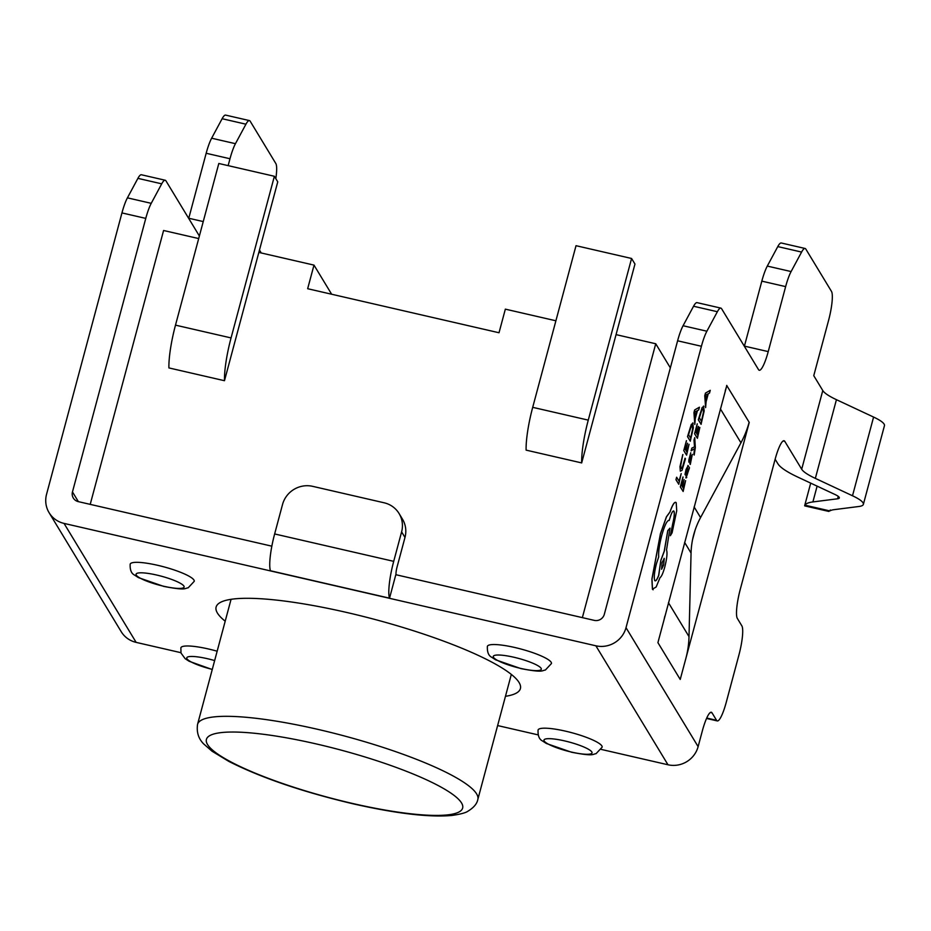 <?xml version="1.0" encoding="UTF-8"?>
<svg xmlns="http://www.w3.org/2000/svg" width="931" height="931" viewBox="0 0 931 931"><rect width="100%" height="100%" fill="white"/><g stroke="black" fill="none" stroke-linecap="round" stroke-linejoin="round"><path stroke-width="1.4" d="M626.016 627.68L698.122 746.639A24.869 23.997 148.8 0 1 667.981 764.77L595.875 645.8A24.869 23.997 -31.2 0 0 626.016 627.68L701.415 346.274A24.869 4.632 -77 0 1 706.885 331.215L717.37 311.722A24.869 4.632 -77 0 1 720.873 308.114L697.051 302.633A24.869 4.632 -77 0 0 693.56 306.241L683.075 325.734A24.869 4.632 -77 0 0 677.605 340.793L604.312 614.32A8.286 7.995 148.8 0 1 594.269 620.372L395.815 574.695L582.364 617.625L655.738 343.76L670.355 367.861M555.9 320.776L505.347 309.15L499.016 332.751L307.661 288.715L313.991 265.114L258.841 252.417L224.476 380.709L168.907 367.92A43.326 8.065 103 0 1 175.494 325.14L218.808 163.484L274.377 176.273L231.063 337.918A43.326 8.065 103 0 0 224.476 380.709M655.738 343.76L616.054 334.625L581.677 462.916L526.108 450.127A43.326 8.065 103 0 1 532.707 407.336L576.021 245.691L631.579 258.481L588.264 420.125A43.326 8.065 103 0 0 581.677 462.916M331.645 294.231L313.991 265.114M198.687 238.569L163.588 230.492L90.214 504.369L271.84 546.171L78.297 501.623A8.286 7.995 148.8 0 1 72.467 491.929L145.771 218.389A24.869 4.632 -77 0 1 151.229 203.33L161.715 183.838A24.869 4.632 -77 0 1 165.218 180.242A24.869 4.632 -77 0 1 165.962 180.87L199.374 236.009M274.377 176.273L277.752 181.848L258.841 252.417M631.579 258.481L634.965 264.055L616.054 334.625M505.463 696.307A157.514 29.105 -165 0 0 520.406 688.579A157.514 29.105 -165 0 0 346.856 612.493A157.514 29.105 -165 0 0 216.12 607.035A157.514 29.105 -165 0 0 225.197 621.198M694.735 437.628L693.991 440.107L694.549 446.845L691.849 448.09L691.128 450.779L694.619 448.649L694.2 455.026L695.329 447.59L694.735 437.628L693.991 440.107M694.538 448.695L693.816 454.503M688.137 465.709L686.066 469.445L684.983 474.473L685.402 475.043L687.59 468.165L686.007 477.975L689.487 467.816L687.881 465.477M686.741 477.487L685.926 477.952L686.659 477.463L685.926 477.952L687.357 467.99M685.6 480.629L683.494 488.472L682.574 486.948L684.099 479.558L682.26 486.424L681.376 484.981L682.97 477.021L680.317 486.913L683.145 491.475L685.6 480.629L683.435 488.379M684.099 479.558L682.202 486.331M685.111 458.227L682.353 467.944L681.061 468.537L680.782 465.163L682.795 454.537L679.979 466.617L680.305 471.156L682.039 470.353L685.449 458.797L685.03 458.215L682.272 467.932L680.98 468.526M698.122 746.639L702.335 730.905A24.869 4.632 103 0 1 711.296 712.238A24.869 4.632 103 0 1 712.04 712.867L716.556 720.303A24.869 4.632 -77 0 0 717.301 720.931A24.869 4.632 -77 0 0 726.261 702.265L738.911 655.052A24.869 4.632 -77 0 0 741.856 625.865L737.352 618.428A24.869 4.632 103 0 1 740.296 589.242L775.092 459.39A24.869 4.632 103 0 1 784.042 440.735A24.869 4.632 103 0 1 784.798 441.364L801.696 469.236A53.882 9.95 -165 0 0 815.347 478.383L852.505 495.769A41.453 7.657 15 0 1 863.363 504.381A41.453 7.657 15 0 1 858.999 506.476L834.292 509.629A53.882 9.95 -165 0 0 829.835 510.91L830.266 509.99M720.873 308.114A24.869 4.632 -77 0 1 721.618 308.743L758.521 369.642A24.869 4.632 103 0 0 759.265 370.259A24.869 4.632 103 0 0 768.226 351.604L785.636 286.62A24.869 4.632 -77 0 1 791.106 271.561L801.591 252.068A24.869 4.632 -77 0 1 805.094 248.472A24.869 4.632 -77 0 1 805.839 249.101L831.476 291.391A24.869 4.632 -77 0 1 828.532 320.578L813.764 375.67L822.783 390.543A53.882 9.95 -165 0 0 836.434 399.678L873.592 417.065A41.453 7.657 15 0 1 884.45 425.688L863.363 504.381M664.815 616.264A95.334 92.006 148.8 0 1 663.57 621.536L726.832 385.446A95.334 92.006 148.8 0 1 725.272 390.648M726.68 385.411L749.246 422.43L680.224 679.444L657.914 642.634L663.57 621.536M681.189 473.623L679.141 481.28L676.616 477.242L675.953 479.721L678.78 484.271L681.189 473.623L679.071 481.176M689.045 444.285L686.938 452.14L686.019 450.616L687.543 443.226L685.705 450.092L684.82 448.637L686.415 440.689L683.761 450.581L686.589 455.131L689.045 444.285L686.88 452.047M687.543 443.226L685.647 449.999M693.036 423.198L691.279 424.478L687.509 436.627L690.255 441.154L693.362 427.806L692.734 422.907M699.437 407.196L694.654 409.954L693.944 412.608L694.805 424.478L695.282 418.647L697.424 410.652L698.704 409.931L699.437 407.196L694.724 409.966L694.014 412.619L694.805 424.478M691.244 457.226L690.29 464.441L692.303 454.409L689.487 459.623M689.417 462.009L688.847 462.16L688.847 459.926L690.744 452.78L688.928 462.172L691.675 456.935L689.859 463.836M692.303 454.409L690.604 457.342M699.856 427.434L697.75 435.277L696.83 433.753L698.669 426.887L696.504 433.241L695.632 431.786L697.226 423.838L694.573 433.73L697.4 438.28L699.856 427.434L697.691 435.184M698.355 426.375L696.446 433.136M703.836 406.335L702.09 407.627L698.308 419.765L701.055 424.303L704.173 410.943L703.533 406.056M710.248 390.333L705.454 393.103L704.744 395.745L705.617 407.615L706.094 401.796L708.235 393.79L709.515 393.08L710.248 390.333L705.535 393.115L704.825 395.768L705.617 407.615M675.627 502.275L676.209 502.705C674.754 501.297 672.694 504.393 670.017 511.992L666.503 516.821L660.51 533.719L651.979 579.117L652.491 589.207L653.143 589.788M676.127 502.682C674.672 501.274 672.613 504.381 669.948 511.98L666.421 516.798L660.428 533.696L651.898 579.094L652.41 589.195L653.108 589.777M673.578 510.91L673.881 511.177C674.626 513.109 674.253 517.229 672.764 523.525L670.355 535.697L672.101 532.753L676.709 510.816L676.209 502.705M668.982 520.301L669.575 519.335C671.402 512.993 672.857 510.281 673.951 511.2C674.707 513.132 674.335 517.24 672.845 523.548L670.355 535.697M652.41 589.195L656.157 586.995L660.021 577.616C661.452 576.778 663.047 573.193 664.827 566.839C666.933 558.344 667.504 552.711 666.526 549.953L670.017 528.121L667.76 530.635L664.222 551.187L660.824 560.334L658.671 575.3C656.937 579.838 655.61 581.572 654.679 580.525M389.53 598.168A32.073 5.97 -77 0 1 393.708 561.346L274.645 533.952A32.073 5.97 -77 0 0 270.456 570.761L389.53 598.168L395.815 574.695M595.875 645.8L64.041 523.408A24.869 23.997 -31.2 0 1 49.099 512.69A24.869 23.997 -31.2 0 1 46.55 494.314L121.949 212.92A24.869 4.632 -77 0 1 127.419 197.849L137.904 178.356A24.869 4.632 -77 0 1 141.396 174.76L165.218 180.242M497.62 725.563L538.106 734.873M601.217 749.408L667.981 764.77M64.041 523.408L136.135 642.378L180.893 652.678M136.135 642.378A24.869 23.997 148.8 0 1 121.193 631.649L49.099 512.69M188.714 218.413A24.869 4.632 103 0 0 188.76 218.25L206.17 153.266A24.869 4.632 -77 0 1 211.64 138.207L222.125 118.714A24.869 4.632 -77 0 1 225.616 115.107L249.438 120.588A24.869 4.632 -77 0 1 250.183 121.216L275.82 163.519A24.869 4.632 -77 0 1 275.82 178.659M228.142 165.625L229.992 158.747A24.869 4.632 -77 0 1 235.45 143.688L245.935 124.195A24.869 4.632 -77 0 1 249.438 120.588M259.481 250.055L261.25 252.976M695.131 530.053L692.559 539.643M744.369 346.285A24.869 4.632 103 0 0 744.416 346.123L761.826 281.139A24.869 4.632 -77 0 1 767.295 266.08L777.781 246.587A24.869 4.632 -77 0 1 781.272 242.991L805.094 248.472M828.893 511.445L804.71 505.882L804.919 505.172A78.751 14.547 -165 0 1 812.891 501.937L837.597 498.783A16.583 3.061 15 0 0 839.343 497.945A16.583 3.061 15 0 0 835.002 494.501L797.844 477.114A78.751 14.547 -165 0 1 777.885 463.754L775.139 459.227M749.141 422.243A95.334 92.006 148.8 0 1 740.948 442.795L700.566 517.566A80.054 77.25 -31.2 0 0 691.058 553.037L689.01 636.629A95.334 92.006 148.8 0 1 685.879 658.345M399.062 513.505L402.436 519.079A24.869 23.997 148.8 0 1 404.985 537.455L401.61 531.88A24.869 23.997 -31.2 0 0 399.062 513.505A24.869 23.997 -31.2 0 0 384.119 502.787L312.676 486.343A24.869 23.997 -31.2 0 0 282.535 504.474L274.645 533.952M396.047 574.753A7.204 1.338 -77 0 1 397.083 566.921L404.985 537.455M393.708 561.346L401.61 531.88M676.697 477.254L675.953 479.721M676.034 479.733L678.78 484.271M682.877 454.549L680.061 466.64L680.305 471.156M686.496 440.7L683.761 450.581M683.843 450.604L686.589 455.131M693.118 423.209L691.361 424.501L687.578 436.639L690.337 441.178M690.627 438.082L692.594 429.191L692.42 425.839L691.081 426.666L688.568 434.684L690.686 438.175L692.676 429.214L692.105 425.56M695.189 417.356L696.912 410.908L694.701 411.956L695.189 417.356M695.166 417.111L696.819 410.955M683.051 477.044L680.317 486.913M680.398 486.936L683.145 491.475M688.218 465.733L686.147 469.457L685.402 475.043M686.554 474.438L687.043 475.171L687.625 473.472L687.858 468.596L686.554 474.438M686.636 475.485L688.09 470.586L687.834 468.677M689.929 463.859L690.29 464.441M690.686 457.365L689.883 459.425L689.568 458.599L690.744 452.78M694.072 440.13L694.468 446.298M694.375 446.961L691.849 448.09M691.931 448.114L691.209 450.802M697.296 423.849L694.573 433.73M694.654 433.741L697.4 438.28M703.917 406.358L702.172 407.65L698.39 419.788L701.136 424.327M703.149 408.965L701.893 409.815L699.367 417.833L701.485 421.324L703.475 412.352L703.231 408.977L703.405 412.34L701.427 421.231M705.989 400.493L707.723 394.046L705.523 395.047L705.989 400.493M705.977 400.249L707.618 394.104M670.017 528.121L667.841 530.647L664.303 551.21L660.894 560.357L658.752 575.311C657.018 579.85 655.692 581.596 654.749 580.548C653.783 577.779 654.342 572.158 656.46 563.662L658.694 556.913C658.345 551.874 659.357 544.751 661.72 535.511C664.722 524.991 667.248 519.952 669.284 520.429L669.028 520.313M663.617 565.036L664.28 558.449L662.092 562.522L661.604 569.248L663.617 565.036L664.071 558.309M661.557 569.237L663.535 565.012M157.7 565.315A33.155 6.121 15 0 1 194.23 581.328L188.167 587.822C184.396 588.287 186.537 590.766 163.728 586.402L138.44 577.616L134.448 575.032C131.318 573.449 129.886 569.83 130.177 564.163A33.155 6.121 15 0 1 157.7 565.315M163.472 586.193A24.869 4.597 -165 0 0 183.907 586.099A24.869 4.597 -165 0 0 156.711 575.044A24.869 4.597 -165 0 0 136.275 575.137A24.869 4.597 -165 0 0 163.472 586.193M514.901 647.522A33.155 6.121 15 0 1 551.443 663.535L545.38 670.029C541.609 670.483 543.739 672.973 520.929 668.609L495.641 659.823L491.661 657.239C488.519 655.657 487.099 652.037 487.379 646.37A33.155 6.121 15 0 1 514.901 647.522M520.685 668.4A24.869 4.597 -165 0 0 541.109 668.307A24.869 4.597 -165 0 0 513.924 657.251A24.869 4.597 -165 0 0 493.488 657.344A24.869 4.597 -165 0 0 520.685 668.4M565.594 731.172A33.155 6.121 15 0 1 602.136 747.186L596.073 753.668C592.302 754.133 594.444 756.612 571.622 752.26L546.346 743.473L542.354 740.89C539.224 739.307 537.792 735.688 538.071 730.02A33.155 6.121 15 0 1 565.594 731.172M571.378 752.05A24.869 4.597 -165 0 0 591.813 751.957A24.869 4.597 -165 0 0 564.617 740.901A24.869 4.597 -165 0 0 544.181 740.995A24.869 4.597 -165 0 0 571.378 752.05M212.245 669.529L189.133 661.266L185.153 658.683L180.998 653.027L180.87 647.813A33.155 6.121 15 0 1 208.393 648.965A33.155 6.121 15 0 1 217.156 651.211M214.642 660.568A24.869 4.597 -165 0 0 207.415 658.694A24.869 4.597 -165 0 0 186.863 658.566A24.869 4.597 -165 0 0 212.28 669.389M352.546 803.465A132.644 24.509 -165 0 0 461.532 802.953A132.644 24.509 -165 0 0 316.493 743.985A132.644 24.509 -165 0 0 207.52 744.497A132.644 24.509 -165 0 0 352.546 803.465M477.824 799.473C477.033 803.721 473.786 807.596 468.06 811.122C465.849 812.798 460.414 814.241 451.756 815.475C429.121 817.465 396.175 813.566 352.919 803.779C302.4 791.816 261.052 777.699 228.898 761.442L212.059 751.224L203.726 743.974C198.501 738.737 196.441 732.208 197.558 724.365A145.073 26.801 15 0 1 317.971 729.392A145.073 26.801 15 0 1 477.824 799.473L511.328 674.405M231.063 337.918L175.494 325.14M588.264 420.125L532.707 407.336M822.783 390.543L801.696 469.236M145.771 218.389L121.949 212.92M677.605 340.793L701.415 346.274M245.935 124.195L222.125 118.714M235.45 143.688L211.64 138.207M229.992 158.747L206.17 153.266M203.249 221.578L188.76 218.25M161.715 183.838L137.904 178.356M151.229 203.33L127.419 197.849M72.467 491.929L78.355 501.634M683.075 325.734L706.885 331.215M693.56 306.241L717.37 311.722M744.416 346.123L768.226 351.604M761.826 281.139L785.636 286.62M767.295 266.08L791.106 271.561M777.781 246.587L801.591 252.068M783.099 440.968L784.798 441.364M706.722 718.045L716.556 720.303M710.353 712.471L712.04 712.867M812.891 501.937L817.115 486.133M804.919 505.172L829.835 510.91M837.597 498.783L838.249 496.351M873.592 417.065L852.505 495.769M836.434 399.678L815.347 478.383M668.446 602.706L689.01 636.629M684.611 542.401L691.058 553.037M694.119 506.918L700.566 517.566M720.396 408.872L740.948 442.795M197.558 724.365L231.063 599.308M706.536 718.453L717.301 720.931M810.703 483.131L804.652 505.708"/></g></svg>
